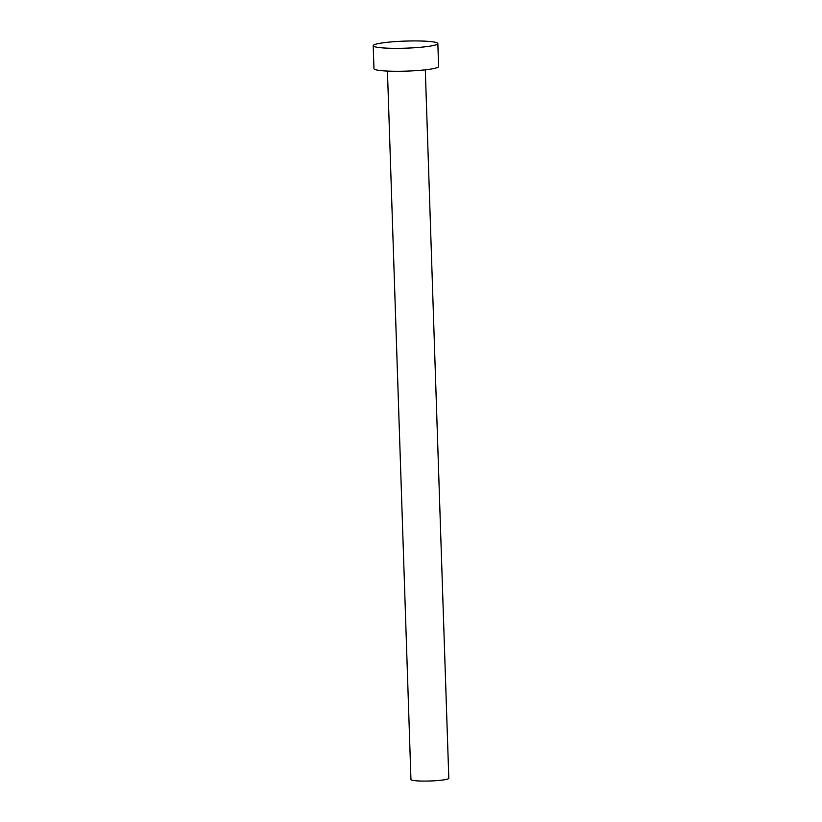 <?xml version="1.0" encoding="UTF-8"?>
<svg xmlns="http://www.w3.org/2000/svg" width="822" height="822" viewBox="0 0 822 822"><rect width="100%" height="100%" fill="white"/><g stroke="black" fill="none" stroke-linecap="round" stroke-linejoin="round"><path stroke-width="1.23" d="M425.303 69.819L448.802 778.29A18.937 2.076 178.1 0 1 432.249 780.9A18.937 2.076 178.1 0 1 411.524 780.027A18.937 2.076 178.1 0 1 410.949 779.544L387.439 71.082M437.838 43.556L438.599 66.5A32.335 3.545 178.1 0 1 410.332 70.969A32.335 3.545 178.1 0 1 374.945 69.48A32.335 3.545 178.1 0 1 373.959 68.647L373.198 45.703A32.335 3.545 178.1 0 1 401.465 41.244A32.335 3.545 178.1 0 1 436.852 42.734A32.335 3.545 178.1 0 1 437.838 43.556A32.335 3.545 178.1 0 1 409.572 48.015A32.335 3.545 178.1 0 1 374.185 46.525A32.335 3.545 178.1 0 1 373.198 45.703"/></g></svg>
